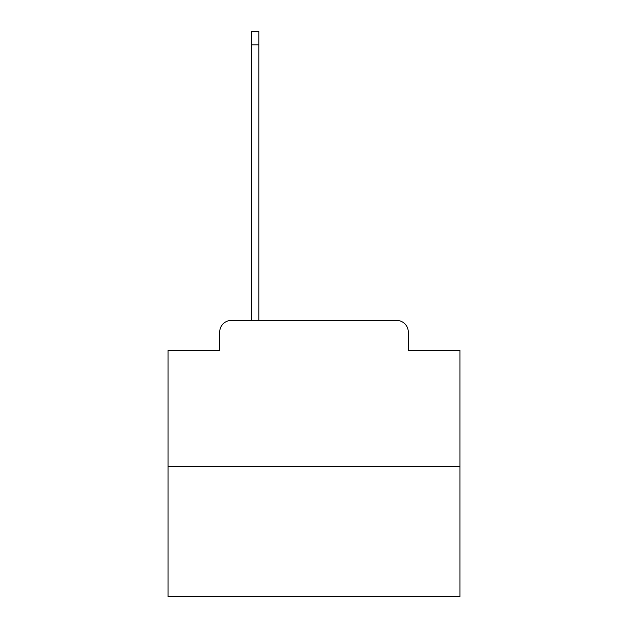 <?xml version="1.0" encoding="UTF-8"?>
<svg xmlns="http://www.w3.org/2000/svg" width="628" height="628" viewBox="0 0 628 628"><rect width="100%" height="100%" fill="white"/><g stroke="black" fill="none" stroke-linecap="round" stroke-linejoin="round"><path stroke-width="0.94" d="M219.706 332.102L219.706 350.204L219.706 332.102A11.681 11.681 0 0 1 231.379 320.421L251.231 320.421L251.231 31.4L258.822 31.4L258.822 44.831L251.231 44.831M459.971 466.392L168.029 466.392L168.029 596.6L459.971 596.6L459.971 350.204L408.294 350.204L408.294 332.102A11.681 11.681 0 0 0 396.621 320.421L231.379 320.421M168.029 466.392L168.029 350.204L219.706 350.204M258.822 44.831L258.822 320.421L396.621 320.421M408.294 350.204L408.294 332.102"/></g></svg>
